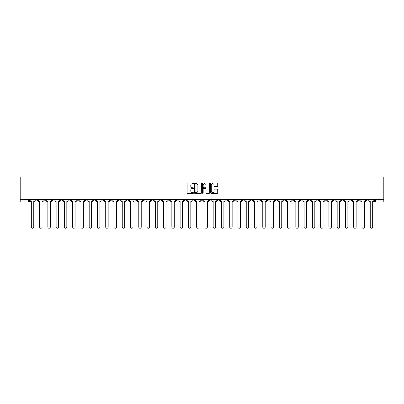 <?xml version="1.0" encoding="UTF-8"?>
<svg xmlns="http://www.w3.org/2000/svg" width="404" height="404" viewBox="0 0 404 404"><rect width="100%" height="100%" fill="white"/><g stroke="black" fill="none" stroke-linecap="round" stroke-linejoin="round"><path stroke-width="0.61" d="M193.521 183.305A0.364 0.364 0 0 0 193.157 182.941L187.633 182.941A0.52 0.52 0 0 0 187.113 183.461L187.113 192.824A0.52 0.52 0 0 0 187.633 193.344L193.157 193.344A0.364 0.364 0 0 0 193.521 192.981A0.364 0.364 0 0 0 193.157 192.617L192.445 192.617A1.666 1.666 0 0 1 190.779 190.951L190.779 190.173A1.666 1.666 0 0 1 192.445 188.506L193.157 188.506A0.364 0.364 0 0 0 193.521 188.143A0.364 0.364 0 0 0 193.157 187.779L192.445 187.779A1.666 1.666 0 0 1 190.779 186.118L190.779 185.335A1.666 1.666 0 0 1 192.445 183.668L193.157 183.668A0.364 0.364 0 0 0 193.521 183.305M308.398 199.323L308.398 199.909L310.519 199.909A1.06 1.06 0 0 1 309.459 200.965A1.06 1.06 0 0 1 308.398 199.909L308.398 199.323M258.802 199.323L258.802 199.909L260.923 199.909A1.06 1.06 0 0 1 259.863 200.965A1.06 1.06 0 0 1 258.802 199.909L258.802 199.323M250.536 199.323L250.536 199.909L252.657 199.909A1.06 1.06 0 0 1 251.596 200.965A1.06 1.06 0 0 1 250.536 199.909L250.536 199.323M200.939 199.323L200.939 199.909L203.061 199.909A1.06 1.06 0 0 1 202 200.965A1.06 1.06 0 0 1 200.939 199.909L200.939 199.323M192.673 199.323L192.673 199.909L194.794 199.909A1.06 1.06 0 0 1 193.733 200.965A1.06 1.06 0 0 1 192.673 199.909L192.673 199.323M184.406 199.323L184.406 199.909L186.527 199.909A1.06 1.06 0 0 1 185.466 200.965A1.06 1.06 0 0 1 184.406 199.909L184.406 199.323M167.877 199.323L167.877 199.909L169.993 199.909A1.06 1.06 0 0 1 168.938 200.965A1.06 1.06 0 0 1 167.877 199.909L167.877 199.323M151.343 199.909L151.343 199.323L151.343 199.909A1.06 1.06 0 0 0 152.404 200.965A1.06 1.06 0 0 1 151.343 199.909L153.464 199.909A1.06 1.06 0 0 1 152.404 200.965A1.06 1.06 0 0 0 153.464 199.909L153.464 199.323L153.464 199.909M143.077 199.909L143.077 199.323L143.077 199.909A1.06 1.06 0 0 0 144.137 200.965A1.06 1.06 0 0 1 143.077 199.909L145.198 199.909A1.06 1.06 0 0 1 144.137 200.965M134.81 199.909L134.81 199.323L134.81 199.909A1.06 1.06 0 0 0 135.87 200.965A1.06 1.06 0 0 1 134.81 199.909L136.931 199.909A1.06 1.06 0 0 1 135.87 200.965A1.06 1.06 0 0 0 136.931 199.909L136.931 199.323L136.931 199.909M126.548 199.323L126.548 199.909L128.664 199.909A1.06 1.06 0 0 1 127.603 200.965A1.06 1.06 0 0 1 126.548 199.909L126.548 199.323M118.281 199.323L118.281 199.909L120.397 199.909A1.06 1.06 0 0 1 119.342 200.965A1.06 1.06 0 0 1 118.281 199.909L118.281 199.323M110.014 199.323L110.014 199.909L112.135 199.909A1.06 1.06 0 0 1 111.075 200.965A1.06 1.06 0 0 1 110.014 199.909L110.014 199.323M101.747 199.909L101.747 199.323L101.747 199.909A1.06 1.06 0 0 0 102.808 200.965A1.06 1.06 0 0 1 101.747 199.909L103.868 199.909A1.06 1.06 0 0 1 102.808 200.965M85.214 199.909L85.214 199.323L85.214 199.909A1.06 1.06 0 0 0 86.274 200.965A1.06 1.06 0 0 1 85.214 199.909L87.335 199.909A1.06 1.06 0 0 1 86.274 200.965A1.06 1.06 0 0 0 87.335 199.909L87.335 199.323L87.335 199.909M76.952 199.909L76.952 199.323L76.952 199.909A1.06 1.06 0 0 0 78.007 200.965A1.06 1.06 0 0 1 76.952 199.909L79.068 199.909A1.06 1.06 0 0 1 78.007 200.965A1.06 1.06 0 0 0 79.068 199.909L79.068 199.323L79.068 199.909M68.685 199.909L68.685 199.323L68.685 199.909A1.06 1.06 0 0 0 69.746 200.965A1.06 1.06 0 0 1 68.685 199.909L70.801 199.909A1.06 1.06 0 0 1 69.746 200.965A1.06 1.06 0 0 0 70.801 199.909L70.801 199.323L70.801 199.909M60.418 199.909L60.418 199.323L60.418 199.909A1.06 1.06 0 0 0 61.479 200.965A1.06 1.06 0 0 1 60.418 199.909L62.539 199.909A1.06 1.06 0 0 1 61.479 200.965M52.151 199.909L52.151 199.323L52.151 199.909A1.06 1.06 0 0 0 53.212 200.965A1.06 1.06 0 0 1 52.151 199.909L54.272 199.909A1.06 1.06 0 0 1 53.212 200.965A1.06 1.06 0 0 0 54.272 199.909L54.272 199.323L54.272 199.909M43.885 199.909L43.885 199.323L43.885 199.909A1.06 1.06 0 0 0 44.945 200.965A1.06 1.06 0 0 1 43.885 199.909L46.005 199.909A1.06 1.06 0 0 1 44.945 200.965A1.06 1.06 0 0 0 46.005 199.909L46.005 199.323L46.005 199.909M217.201 186.608A0.52 0.52 0 0 0 217.721 186.087L217.721 183.461A0.52 0.52 0 0 0 217.201 182.941L211.065 182.941A0.52 0.52 0 0 0 210.545 183.461L210.545 192.824A0.52 0.52 0 0 0 211.065 193.344L217.201 193.344A0.52 0.52 0 0 0 217.721 192.824L217.721 189.653A0.52 0.52 0 0 0 217.201 189.133L214.575 189.133A0.52 0.52 0 0 0 214.054 189.653L214.054 191.223A1.394 1.394 0 0 1 212.661 192.617A1.394 1.394 0 0 1 211.272 191.223L211.272 185.062A1.394 1.394 0 0 1 212.661 183.668A1.394 1.394 0 0 1 214.054 185.062L214.054 186.087A0.52 0.52 0 0 0 214.575 186.608L217.201 186.608M383.8 199.323L20.2 199.323L20.2 176.962L383.8 176.962L383.8 202.025L375.589 202.025A1.06 1.06 0 0 1 374.528 200.965L383.8 200.965M201.546 183.461A0.52 0.52 0 0 0 201.025 182.941L194.89 182.941A0.52 0.52 0 0 0 194.369 183.461L194.369 192.824A0.52 0.52 0 0 0 194.89 193.344L201.025 193.344A0.52 0.52 0 0 0 201.546 192.824L201.546 183.461M202.975 182.941L209.11 182.941A0.52 0.52 0 0 1 209.631 183.461L209.631 192.824A0.52 0.52 0 0 1 209.11 193.344L206.484 193.344A0.52 0.52 0 0 1 205.964 192.824L205.964 189.027A0.52 0.52 0 0 0 205.444 188.506L203.702 188.506A0.52 0.52 0 0 0 203.182 189.027L203.182 192.981A0.364 0.364 0 0 1 202.818 193.344A0.364 0.364 0 0 1 202.454 192.981L202.454 183.461A0.52 0.52 0 0 1 202.975 182.941M374.528 199.323L374.528 200.965A1.06 1.06 0 0 0 375.589 202.025L375.589 199.323M29.472 199.323L29.472 200.965L29.472 199.323M28.411 199.323L28.411 202.025L20.2 202.025L20.2 200.965L29.472 200.965A1.06 1.06 0 0 1 28.411 202.025A1.06 1.06 0 0 0 29.472 200.965M20.2 199.323L20.2 200.965M368.382 199.323L368.382 199.909A1.06 1.06 0 0 1 367.322 200.965A1.06 1.06 0 0 1 366.261 199.909L368.382 199.909M366.261 199.323L366.261 199.909M360.115 199.323L360.115 199.909A1.06 1.06 0 0 1 359.055 200.965A1.06 1.06 0 0 1 357.995 199.909L360.115 199.909M357.995 199.323L357.995 199.909M351.849 199.909L351.849 199.323L351.849 199.909A1.06 1.06 0 0 1 350.788 200.965A1.06 1.06 0 0 1 349.728 199.909L351.849 199.909A1.06 1.06 0 0 1 350.788 200.965M349.728 199.323L349.728 199.909M343.582 199.323L343.582 199.909A1.06 1.06 0 0 1 342.521 200.965A1.06 1.06 0 0 1 341.461 199.909A1.06 1.06 0 0 0 342.521 200.965M341.461 199.323L341.461 199.909L343.582 199.909M335.315 199.323L335.315 199.909A1.06 1.06 0 0 1 334.254 200.965A1.06 1.06 0 0 1 333.199 199.909L335.315 199.909A1.06 1.06 0 0 1 334.254 200.965M333.199 199.323L333.199 199.909M327.048 199.323L327.048 199.909A1.06 1.06 0 0 1 325.993 200.965A1.06 1.06 0 0 1 324.932 199.909A1.06 1.06 0 0 0 325.993 200.965M324.932 199.323L324.932 199.909L327.048 199.909M318.786 199.323L318.786 199.909A1.06 1.06 0 0 1 317.726 200.965A1.06 1.06 0 0 1 316.665 199.909L318.786 199.909M316.665 199.323L316.665 199.909M310.519 199.323L310.519 199.909A1.06 1.06 0 0 1 309.459 200.965M302.253 199.323L302.253 199.909A1.06 1.06 0 0 1 301.192 200.965A1.06 1.06 0 0 1 300.132 199.909L302.253 199.909M300.132 199.323L300.132 199.909M293.986 199.323L293.986 199.909A1.06 1.06 0 0 1 292.925 200.965A1.06 1.06 0 0 1 291.865 199.909L293.986 199.909M291.865 199.323L291.865 199.909M285.719 199.323L285.719 199.909A1.06 1.06 0 0 1 284.658 200.965A1.06 1.06 0 0 1 283.603 199.909A1.06 1.06 0 0 0 284.658 200.965M283.603 199.323L283.603 199.909L285.719 199.909M277.452 199.323L277.452 199.909A1.06 1.06 0 0 1 276.397 200.965A1.06 1.06 0 0 1 275.336 199.909L277.452 199.909M275.336 199.323L275.336 199.909M269.19 199.323L269.19 199.909A1.06 1.06 0 0 1 268.13 200.965A1.06 1.06 0 0 1 267.069 199.909L269.19 199.909M267.069 199.323L267.069 199.909M260.923 199.323L260.923 199.909M252.657 199.323L252.657 199.909L252.657 199.323M244.39 199.323L244.39 199.909A1.06 1.06 0 0 1 243.329 200.965A1.06 1.06 0 0 1 242.269 199.909L244.39 199.909M242.269 199.323L242.269 199.909M236.123 199.323L236.123 199.909A1.06 1.06 0 0 1 235.062 200.965A1.06 1.06 0 0 1 234.007 199.909L236.123 199.909M234.007 199.323L234.007 199.909M227.856 199.323L227.856 199.909A1.06 1.06 0 0 1 226.801 200.965A1.06 1.06 0 0 1 225.74 199.909L227.856 199.909M225.74 199.323L225.74 199.909M219.594 199.323L219.594 199.909A1.06 1.06 0 0 1 218.534 200.965A1.06 1.06 0 0 1 217.473 199.909L219.594 199.909M217.473 199.323L217.473 199.909M211.327 199.323L211.327 199.909A1.06 1.06 0 0 1 210.267 200.965A1.06 1.06 0 0 1 209.206 199.909L211.327 199.909M209.206 199.323L209.206 199.909M203.061 199.323L203.061 199.909A1.06 1.06 0 0 1 202 200.965M194.794 199.323L194.794 199.909M186.527 199.909L186.527 199.323L186.527 199.909A1.06 1.06 0 0 1 185.466 200.965M178.26 199.323L178.26 199.909A1.06 1.06 0 0 1 177.199 200.965A1.06 1.06 0 0 1 176.144 199.909A1.06 1.06 0 0 0 177.199 200.965A1.06 1.06 0 0 0 178.26 199.909L176.144 199.909L176.144 199.323M169.993 199.909L169.993 199.323L169.993 199.909A1.06 1.06 0 0 1 168.938 200.965M161.731 199.323L161.731 199.909A1.06 1.06 0 0 1 160.671 200.965A1.06 1.06 0 0 1 159.61 199.909A1.06 1.06 0 0 0 160.671 200.965M159.61 199.323L159.61 199.909L161.731 199.909M145.198 199.323L145.198 199.909L145.198 199.323M128.664 199.909L128.664 199.323L128.664 199.909A1.06 1.06 0 0 1 127.603 200.965M120.397 199.909L120.397 199.323L120.397 199.909A1.06 1.06 0 0 1 119.342 200.965M112.135 199.909L112.135 199.323L112.135 199.909A1.06 1.06 0 0 1 111.075 200.965M103.868 199.323L103.868 199.909L103.868 199.323M95.602 199.909L95.602 199.323L95.602 199.909A1.06 1.06 0 0 1 94.541 200.965A1.06 1.06 0 0 1 93.481 199.909L95.602 199.909A1.06 1.06 0 0 1 94.541 200.965M93.481 199.323L93.481 199.909M62.539 199.323L62.539 199.909L62.539 199.323M37.739 199.323L37.739 199.909A1.06 1.06 0 0 1 36.678 200.965A1.06 1.06 0 0 1 35.618 199.909A1.06 1.06 0 0 0 36.678 200.965A1.06 1.06 0 0 0 37.739 199.909L37.739 199.323M35.618 199.323L35.618 199.909L37.739 199.909M195.46 183.668A0.364 0.364 0 0 0 195.097 184.037L195.097 192.254A0.364 0.364 0 0 0 195.46 192.617L196.213 192.617A1.666 1.666 0 0 0 197.879 190.951L197.879 185.335A1.666 1.666 0 0 0 196.213 183.668L195.46 183.668M205.964 185.088A1.394 1.394 0 0 0 204.576 183.699A1.394 1.394 0 0 0 203.182 185.088L203.182 187.259A0.52 0.52 0 0 0 203.702 187.779L205.444 187.779A0.52 0.52 0 0 0 205.964 187.259L205.964 185.088M30.189 200.965L30.189 201.495L31.325 201.495L31.325 227.038A1.217 1.217 149.7 0 0 32.547 228.255A1.217 1.217 149.7 0 0 33.764 227.038L33.764 201.495L34.906 201.495L34.906 200.965L30.189 200.965L30.189 199.323M34.906 200.965L34.906 199.323M38.456 200.965L38.456 201.495L39.592 201.495L39.592 227.038A1.217 1.217 149.7 0 0 40.814 228.255A1.217 1.217 149.7 0 0 42.031 227.038L42.031 201.495L43.172 201.495L43.172 200.965L38.456 200.965L38.456 199.323M43.172 200.965L43.172 199.323M46.723 200.965L46.723 201.495L47.859 201.495L47.859 227.038A1.217 1.217 149.7 0 0 49.076 228.255A1.217 1.217 149.7 0 0 50.298 227.038L50.298 201.495L51.434 201.495L51.434 200.965L46.723 200.965L46.723 199.323M51.434 200.965L51.434 199.323M54.984 200.965L54.984 201.495L56.126 201.495L56.126 227.038A1.217 1.217 149.7 0 0 57.343 228.255A1.217 1.217 149.7 0 0 58.565 227.038L58.565 201.495L59.701 201.495L59.701 200.965L54.984 200.965L54.984 199.323M59.701 200.965L59.701 199.323M63.251 200.965L63.251 201.495L64.393 201.495L64.393 227.038A1.217 1.217 149.7 0 0 65.61 228.255A1.217 1.217 149.7 0 0 66.827 227.038L66.827 201.495L67.968 201.495L67.968 200.965L63.251 200.965L63.251 199.323M67.968 200.965L67.968 199.323M71.518 200.965L71.518 201.495L72.659 201.495L72.659 227.038A1.217 1.217 149.7 0 0 73.876 228.255A1.217 1.217 149.7 0 0 75.093 227.038L75.093 201.495L76.235 201.495L76.235 200.965L71.518 200.965L71.518 199.323M76.235 200.965L76.235 199.323M79.785 200.965L79.785 201.495L80.921 201.495L80.921 227.038A1.217 1.217 149.7 0 0 82.143 228.255A1.217 1.217 149.7 0 0 83.36 227.038L83.36 201.495L84.502 201.495L84.502 200.965L79.785 200.965L79.785 199.323M84.502 200.965L84.502 199.323M88.052 200.965L88.052 201.495L89.188 201.495L89.188 227.038A1.217 1.217 149.7 0 0 90.41 228.255A1.217 1.217 149.7 0 0 91.627 227.038L91.627 201.495L92.768 201.495L92.768 200.965L88.052 200.965L88.052 199.323M92.768 200.965L92.768 199.323M96.319 200.965L96.319 201.495L97.455 201.495L97.455 227.038A1.217 1.217 149.7 0 0 98.672 228.255A1.217 1.217 149.7 0 0 99.894 227.038L99.894 201.495L101.03 201.495L101.03 200.965L96.319 200.965L96.319 199.323M101.03 200.965L101.03 199.323M104.58 200.965L104.58 201.495L105.722 201.495L105.722 227.038A1.217 1.217 149.7 0 0 106.939 228.255A1.217 1.217 149.7 0 0 108.161 227.038L108.161 201.495L109.297 201.495L109.297 200.965L104.58 200.965L104.58 199.323M109.297 200.965L109.297 199.323M112.847 200.965L112.847 201.495L113.989 201.495L113.989 227.038A1.217 1.217 149.7 0 0 115.206 228.255A1.217 1.217 149.7 0 0 116.428 227.038L116.428 201.495L117.564 201.495L117.564 200.965L112.847 200.965L112.847 199.323M117.564 200.965L117.564 199.323M121.114 200.965L121.114 201.495L122.255 201.495L122.255 227.038A1.217 1.217 149.7 0 0 123.472 228.255A1.217 1.217 149.7 0 0 124.69 227.038L124.69 201.495L125.831 201.495L125.831 200.965L121.114 200.965L121.114 199.323M125.831 200.965L125.831 199.323M129.381 200.965L129.381 201.495L130.522 201.495L130.522 227.038A1.217 1.217 149.7 0 0 131.739 228.255A1.217 1.217 149.7 0 0 132.956 227.038L132.956 201.495L134.098 201.495L134.098 200.965L129.381 200.965L129.381 199.323M134.098 200.965L134.098 199.323M137.648 200.965L137.648 201.495L138.784 201.495L138.784 227.038A1.217 1.217 149.7 0 0 140.006 228.255A1.217 1.217 149.7 0 0 141.223 227.038L141.223 201.495L142.365 201.495L142.365 200.965L137.648 200.965L137.648 199.323M142.365 200.965L142.365 199.323M145.915 200.965L145.915 201.495L147.051 201.495L147.051 227.038A1.217 1.217 149.7 0 0 148.273 228.255A1.217 1.217 149.7 0 0 149.49 227.038L149.49 201.495L150.626 201.495L150.626 200.965L145.915 200.965L145.915 199.323M150.626 200.965L150.626 199.323M154.177 200.965L154.177 201.495L155.318 201.495L155.318 227.038A1.217 1.217 149.7 0 0 156.535 228.255A1.217 1.217 149.7 0 0 157.757 227.038L157.757 201.495L158.893 201.495L158.893 200.965L154.177 200.965L154.177 199.323M158.893 200.965L158.893 199.323M162.443 200.965L162.443 201.495L163.585 201.495L163.585 227.038A1.217 1.217 149.7 0 0 164.802 228.255A1.217 1.217 149.7 0 0 166.024 227.038L166.024 201.495L167.16 201.495L167.16 200.965L162.443 200.965L162.443 199.323M167.16 200.965L167.16 199.323M170.71 200.965L170.71 201.495L171.852 201.495L171.852 227.038A1.217 1.217 149.7 0 0 173.069 228.255A1.217 1.217 149.7 0 0 174.286 227.038L174.286 201.495L175.427 201.495L175.427 200.965L170.71 200.965L170.71 199.323M175.427 200.965L175.427 199.323M178.977 200.965L178.977 201.495L180.118 201.495L180.118 227.038A1.217 1.217 149.7 0 0 181.335 228.255A1.217 1.217 149.7 0 0 182.552 227.038L182.552 201.495L183.694 201.495L183.694 200.965L178.977 200.965L178.977 199.323M183.694 200.965L183.694 199.323M187.244 200.965L187.244 201.495L188.38 201.495L188.38 227.038A1.217 1.217 149.7 0 0 189.602 228.255A1.217 1.217 149.7 0 0 190.819 227.038L190.819 201.495L191.961 201.495L191.961 200.965L187.244 200.965L187.244 199.323M191.961 200.965L191.961 199.323M195.511 200.965L195.511 201.495L196.647 201.495L196.647 227.038A1.217 1.217 149.7 0 0 197.869 228.255A1.217 1.217 149.7 0 0 199.086 227.038L199.086 201.495L200.222 201.495L200.222 200.965L195.511 200.965L195.511 199.323M200.222 200.965L200.222 199.323M203.778 200.965L203.778 201.495L204.914 201.495L204.914 227.038A1.217 1.217 149.7 0 0 206.131 228.255A1.217 1.217 149.7 0 0 207.353 227.038L207.353 201.495L208.489 201.495L208.489 200.965L203.778 200.965L203.778 199.323M208.489 200.965L208.489 199.323M212.039 200.965L212.039 201.495L213.181 201.495L213.181 227.038A1.217 1.217 149.7 0 0 214.398 228.255A1.217 1.217 149.7 0 0 215.62 227.038L215.62 201.495L216.756 201.495L216.756 200.965L212.039 200.965L212.039 199.323M216.756 200.965L216.756 199.323M220.306 200.965L220.306 201.495L221.448 201.495L221.448 227.038A1.217 1.217 149.7 0 0 222.665 228.255A1.217 1.217 149.7 0 0 223.882 227.038L223.882 201.495L225.023 201.495L225.023 200.965L220.306 200.965L220.306 199.323M225.023 200.965L225.023 199.323M228.573 200.965L228.573 201.495L229.714 201.495L229.714 227.038A1.217 1.217 149.7 0 0 230.931 228.255A1.217 1.217 149.7 0 0 232.148 227.038L232.148 201.495L233.29 201.495L233.29 200.965L228.573 200.965L228.573 199.323M233.29 200.965L233.29 199.323M236.84 200.965L236.84 201.495L237.976 201.495L237.976 227.038A1.217 1.217 149.7 0 0 239.198 228.255A1.217 1.217 149.7 0 0 240.415 227.038L240.415 201.495L241.557 201.495L241.557 200.965L236.84 200.965L236.84 199.323M241.557 200.965L241.557 199.323M245.107 200.965L245.107 201.495L246.243 201.495L246.243 227.038A1.217 1.217 149.7 0 0 247.465 228.255A1.217 1.217 149.7 0 0 248.682 227.038L248.682 201.495L249.823 201.495L249.823 200.965L245.107 200.965L245.107 199.323M249.823 200.965L249.823 199.323M253.374 200.965L253.374 201.495L254.51 201.495L254.51 227.038A1.217 1.217 149.7 0 0 255.727 228.255A1.217 1.217 149.7 0 0 256.949 227.038L256.949 201.495L258.085 201.495L258.085 200.965L253.374 200.965L253.374 199.323M258.085 200.965L258.085 199.323M261.635 200.965L261.635 201.495L262.777 201.495L262.777 227.038A1.217 1.217 149.7 0 0 263.994 228.255A1.217 1.217 149.7 0 0 265.216 227.038L265.216 201.495L266.352 201.495L266.352 200.965L261.635 200.965L261.635 199.323M266.352 200.965L266.352 199.323M269.902 200.965L269.902 201.495L271.044 201.495L271.044 227.038A1.217 1.217 149.7 0 0 272.261 228.255A1.217 1.217 149.7 0 0 273.478 227.038L273.478 201.495L274.619 201.495L274.619 200.965L269.902 200.965L269.902 199.323M274.619 200.965L274.619 199.323M278.169 200.965L278.169 201.495L279.31 201.495L279.31 227.038A1.217 1.217 149.7 0 0 280.527 228.255A1.217 1.217 149.7 0 0 281.745 227.038L281.745 201.495L282.886 201.495L282.886 200.965L278.169 200.965L278.169 199.323M282.886 200.965L282.886 199.323M286.436 200.965L286.436 201.495L287.572 201.495L287.572 227.038A1.217 1.217 149.7 0 0 288.794 228.255A1.217 1.217 149.7 0 0 290.011 227.038L290.011 201.495L291.153 201.495L291.153 200.965L286.436 200.965L286.436 199.323M291.153 200.965L291.153 199.323M294.703 200.965L294.703 201.495L295.839 201.495L295.839 227.038A1.217 1.217 149.7 0 0 297.061 228.255A1.217 1.217 149.7 0 0 298.278 227.038L298.278 201.495L299.42 201.495L299.42 200.965L294.703 200.965L294.703 199.323M299.42 200.965L299.42 199.323M302.97 200.965L302.97 201.495L304.106 201.495L304.106 227.038A1.217 1.217 149.7 0 0 305.328 228.255A1.217 1.217 149.7 0 0 306.545 227.038L306.545 201.495L307.681 201.495L307.681 200.965L302.97 200.965L302.97 199.323M307.681 200.965L307.681 199.323M311.231 200.965L311.231 201.495L312.373 201.495L312.373 227.038A1.217 1.217 149.7 0 0 313.59 228.255A1.217 1.217 149.7 0 0 314.812 227.038L314.812 201.495L315.948 201.495L315.948 200.965L311.231 200.965L311.231 199.323M315.948 200.965L315.948 199.323M319.498 200.965L319.498 201.495L320.64 201.495L320.64 227.038A1.217 1.217 149.7 0 0 321.857 228.255A1.217 1.217 149.7 0 0 323.079 227.038L323.079 201.495L324.215 201.495L324.215 200.965L319.498 200.965L319.498 199.323M324.215 200.965L324.215 199.323M327.765 200.965L327.765 201.495L328.906 201.495L328.906 227.038A1.217 1.217 149.7 0 0 330.124 228.255A1.217 1.217 149.7 0 0 331.341 227.038L331.341 201.495L332.482 201.495L332.482 200.965L327.765 200.965L327.765 199.323M332.482 200.965L332.482 199.323M336.032 200.965L336.032 201.495L337.173 201.495L337.173 227.038A1.217 1.217 149.7 0 0 338.39 228.255A1.217 1.217 149.7 0 0 339.607 227.038L339.607 201.495L340.749 201.495L340.749 200.965L336.032 200.965L336.032 199.323M340.749 200.965L340.749 199.323M344.299 200.965L344.299 201.495L345.435 201.495L345.435 227.038A1.217 1.217 149.7 0 0 346.657 228.255A1.217 1.217 149.7 0 0 347.874 227.038L347.874 201.495L349.016 201.495L349.016 200.965L344.299 200.965L344.299 199.323M349.016 200.965L349.016 199.323M352.566 200.965L352.566 201.495L353.702 201.495L353.702 227.038A1.217 1.217 149.7 0 0 354.924 228.255A1.217 1.217 149.7 0 0 356.141 227.038L356.141 201.495L357.277 201.495L357.277 200.965L352.566 200.965L352.566 199.323M357.277 200.965L357.277 199.323M360.828 200.965L360.828 201.495L361.969 201.495L361.969 227.038A1.217 1.217 149.7 0 0 363.186 228.255A1.217 1.217 149.7 0 0 364.408 227.038L364.408 201.495L365.544 201.495L365.544 200.965L360.828 200.965L360.828 199.323M365.544 200.965L365.544 199.323M369.094 200.965L369.094 201.495L370.236 201.495L370.236 227.038A1.217 1.217 149.7 0 0 371.453 228.255A1.217 1.217 149.7 0 0 372.675 227.038L372.675 201.495L373.811 201.495L373.811 200.965L369.094 200.965L369.094 199.323M373.811 200.965L373.811 199.323"/></g></svg>
